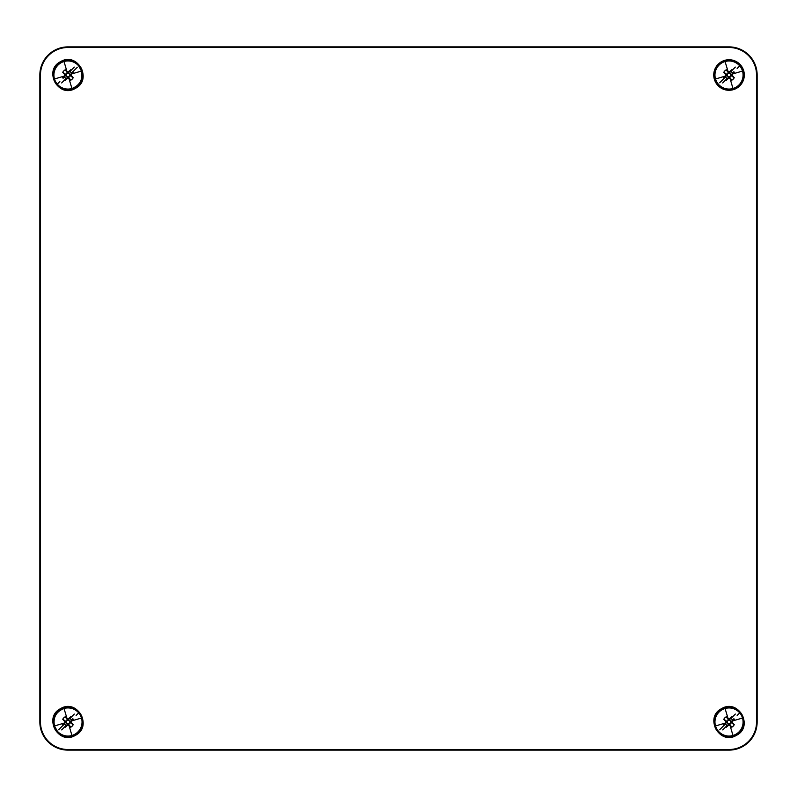 <?xml version="1.0" encoding="UTF-8"?>
<svg xmlns="http://www.w3.org/2000/svg" width="797" height="797" viewBox="0 0 797 797"><rect width="100%" height="100%" fill="white"/><g stroke="black" fill="none" stroke-linecap="round" stroke-linejoin="round"><path stroke-width="1.2" d="M729.016 750.116L67.984 750.116L729.016 750.116A28.134 28.134 0 0 0 757.15 721.992A28.134 28.134 0 0 1 729.016 750.116L729.016 749.509L67.984 749.509A27.516 27.516 0 0 1 40.468 721.992L39.85 721.992A28.134 28.134 0 0 0 67.984 750.116A28.134 28.134 0 0 1 39.85 721.992L39.85 75.008A28.134 28.134 0 0 1 67.984 46.884A28.134 28.134 0 0 0 39.85 75.008L39.85 721.992M67.984 46.884L729.016 46.884A28.134 28.134 0 0 1 757.15 75.008A28.134 28.134 0 0 0 729.016 46.884L67.984 46.884L67.984 47.491L729.016 47.491A27.516 27.516 0 0 1 756.532 75.008L757.15 75.008L757.15 721.992L757.15 75.008M736.169 88.098A14.904 14.904 0 0 1 715.935 82.161A14.904 14.904 0 0 1 721.873 61.927A14.904 14.904 0 0 1 742.107 67.865A14.904 14.904 0 0 1 736.169 88.098M721.693 61.608A15.273 15.273 0 0 0 715.616 82.34A15.273 15.273 0 0 0 736.348 88.417A15.273 15.273 0 0 0 742.425 67.685A15.273 15.273 0 0 0 721.693 61.608M756.532 75.008L756.532 721.992A27.516 27.516 0 0 1 729.016 749.509M40.468 721.992L40.468 75.008A27.516 27.516 0 0 1 67.984 47.491M75.307 88.417C93.05 79.8 77.498 51.327 60.652 61.608C42.908 70.226 58.46 98.698 75.307 88.417M736.348 735.392C754.092 726.774 738.54 698.302 721.693 708.583C703.95 717.2 719.502 745.673 736.348 735.392M75.307 735.392C93.05 726.774 77.498 698.302 60.652 708.583C42.908 717.2 58.46 745.673 75.307 735.392M75.127 88.098A14.904 14.904 0 0 0 81.065 67.865A14.904 14.904 0 0 0 60.831 61.927A14.904 14.904 0 0 0 54.893 82.161A14.904 14.904 0 0 0 75.127 88.098M736.169 735.073A14.904 14.904 0 0 0 742.107 714.839A14.904 14.904 0 0 0 721.873 708.902A14.904 14.904 0 0 0 715.935 729.135A14.904 14.904 0 0 0 736.169 735.073M75.127 735.073A14.904 14.904 0 0 0 81.065 714.839A14.904 14.904 0 0 0 60.831 708.902A14.904 14.904 0 0 0 54.893 729.135A14.904 14.904 0 0 0 75.127 735.073M737.145 715.457L739.726 712.867A14.067 14.067 0 0 1 732.981 735.482A14.067 14.067 0 0 1 715.527 725.947A14.067 14.067 0 0 1 725.061 708.493C729.893 707.228 734.246 708.154 738.142 711.283A14.067 14.067 0 0 1 739.726 712.867L738.371 714.232M729.016 719.103L729.016 720.498L727.591 718.784L728.01 718.306L729.016 719.103L731.706 716.752A5.888 5.888 0 0 1 732.304 717.111L730.899 718.515A3.945 3.945 0 0 1 732.493 720.109L733.898 718.705A5.888 5.888 0 0 1 734.256 719.302L731.905 721.992L734.256 724.672A5.888 5.888 0 0 1 731.706 727.223L730.132 725.758L732.981 735.482M730.899 718.515L735.352 714.072M728.01 718.306L725.061 708.493M733.898 718.705L732.493 720.109M729.016 724.871L729.016 723.477L730.451 725.2L730.032 725.668L729.016 724.871L726.336 727.223A5.888 5.888 0 0 1 725.728 726.864L727.143 725.459A3.945 3.945 0 0 1 725.549 723.865L719.671 729.753M725.549 723.865L724.144 725.28A5.888 5.888 0 0 1 723.786 724.672L726.137 721.992L723.786 719.302A5.888 5.888 0 0 1 726.336 716.752L727.91 718.217M727.143 725.459L722.69 729.913M724.144 725.28L720.896 728.528M731.905 721.992L730.779 721.683L734.256 719.302M730.779 721.683A1.783 1.783 0 0 0 729.325 720.229L731.706 716.752M730.51 721.992L732.224 723.417L732.702 722.999M732.224 723.417L734.256 724.672M730.451 725.2L731.706 727.223M729.325 723.746A1.783 1.783 0 0 0 730.779 722.291M727.591 718.784L726.336 716.752M726.137 721.992L727.531 721.992L723.786 724.672M727.262 722.291A1.783 1.783 0 0 0 728.717 723.746L726.336 727.223M727.531 721.992L725.818 720.558L725.34 720.976M725.818 720.558L723.786 719.302M728.717 720.229A1.783 1.783 0 0 0 727.262 721.683M76.104 715.457L78.684 712.867A14.067 14.067 0 0 1 71.939 735.482A14.067 14.067 0 0 1 57.274 731.108L54.485 725.947C52.881 717.519 56.059 711.701 64.019 708.493A14.067 14.067 0 0 1 78.684 712.867L77.329 714.232M67.984 719.103L67.984 720.498L66.549 718.784L66.968 718.306L67.984 719.103L70.664 716.752A5.888 5.888 0 0 1 71.272 717.111L69.857 718.515A3.945 3.945 0 0 1 71.451 720.109L72.856 718.705A5.888 5.888 0 0 1 73.214 719.302L70.863 721.992L73.214 724.672A5.888 5.888 0 0 1 70.664 727.223L69.09 725.758L71.939 735.482M69.857 718.515L74.31 714.072M66.968 718.306L64.019 708.493M72.856 718.705L71.451 720.109M67.984 724.871L67.984 723.477L69.409 725.2L68.99 725.668L67.984 724.871L65.294 727.223A5.888 5.888 0 0 1 64.696 726.864L66.101 725.459A3.945 3.945 0 0 1 64.507 723.865L58.629 729.753M64.507 723.865L63.102 725.28A5.888 5.888 0 0 1 62.744 724.672L65.095 721.992L62.744 719.302A5.888 5.888 0 0 1 65.294 716.752L66.868 718.217M66.101 725.459L61.648 729.913M63.102 725.28L59.855 728.528M70.863 721.992L69.737 721.683L73.214 719.302M69.737 721.683A1.783 1.783 0 0 0 68.283 720.229L70.664 716.752M69.469 721.992L71.182 723.417L71.66 722.999M71.182 723.417L73.214 724.672M69.409 725.2L70.664 727.223M68.283 723.746A1.783 1.783 0 0 0 69.737 722.291M66.549 718.784L65.294 716.752M65.095 721.992L66.49 721.992L62.744 724.672M66.221 722.291A1.783 1.783 0 0 0 67.675 723.746L65.294 727.223M66.49 721.992L64.776 720.558L64.298 720.976M64.776 720.558L62.744 719.302M67.675 720.229A1.783 1.783 0 0 0 66.221 721.683M737.145 68.472L739.726 65.892A14.067 14.067 0 0 1 732.981 88.507A14.067 14.067 0 0 1 715.527 78.973A14.067 14.067 0 0 1 725.061 61.518C729.893 60.243 734.246 61.18 738.142 64.298A14.067 14.067 0 0 1 739.726 65.892L738.371 67.247M729.016 72.129L729.016 73.523L727.591 71.8L728.01 71.331L729.016 72.129L731.706 69.777A5.888 5.888 0 0 1 732.304 70.136L730.899 71.541A3.945 3.945 0 0 1 732.493 73.135L733.898 71.72A5.888 5.888 0 0 1 734.256 72.328L731.905 75.008L734.256 77.698A5.888 5.888 0 0 1 731.706 80.248L730.132 78.783L732.981 88.507M730.899 71.541L735.352 67.087M728.01 71.331L725.061 61.518M733.898 71.72L732.493 73.135M729.016 77.897L729.016 76.502L730.451 78.216L730.032 78.694L729.016 77.897L726.336 80.248A5.888 5.888 0 0 1 725.728 79.889L727.143 78.485A3.945 3.945 0 0 1 725.549 76.891L719.671 82.768M725.549 76.891L724.144 78.295A5.888 5.888 0 0 1 723.786 77.698L726.137 75.008L723.786 72.328A5.888 5.888 0 0 1 726.336 69.777L727.91 71.242M727.143 78.485L722.69 82.928M724.144 78.295L720.896 81.543M731.905 75.008L730.51 75.008L734.256 72.328M730.779 74.709A1.783 1.783 0 0 0 729.325 73.254L731.706 69.777M730.51 75.008L732.224 76.442L732.702 76.024M732.224 76.442L734.256 77.698M730.451 78.216L731.706 80.248M729.325 76.771A1.783 1.783 0 0 0 730.779 75.316M727.591 71.8L726.336 69.777M726.137 75.008L727.262 75.316L723.786 77.698M727.262 75.316A1.783 1.783 0 0 0 728.717 76.771L726.336 80.248M727.531 75.008L725.818 73.583L725.34 74.001M725.818 73.583L723.786 72.328M728.717 73.254A1.783 1.783 0 0 0 727.262 74.709M59.855 81.543L57.274 84.133A14.067 14.067 0 0 1 64.019 61.518A14.067 14.067 0 0 1 78.684 65.892L81.473 71.053C83.077 79.481 79.899 85.299 71.939 88.507A14.067 14.067 0 0 1 57.274 84.133L58.629 82.768M67.984 77.897L67.984 76.502L69.409 78.216L68.99 78.694L67.984 77.897L65.294 80.248A5.888 5.888 0 0 1 64.696 79.889L66.101 78.485A3.945 3.945 0 0 1 64.507 76.891L63.102 78.295A5.888 5.888 0 0 1 62.744 77.698L65.095 75.008L62.744 72.328A5.888 5.888 0 0 1 65.294 69.777L66.868 71.242L64.019 61.518M66.101 78.485L61.648 82.928M68.99 78.694L71.939 88.507M63.102 78.295L64.507 76.891M67.984 72.129L67.984 73.523L66.549 71.8L66.968 71.331L67.984 72.129L70.664 69.777A5.888 5.888 0 0 1 71.272 70.136L69.857 71.541A3.945 3.945 0 0 1 71.451 73.135L77.329 67.247M71.451 73.135L72.856 71.72A5.888 5.888 0 0 1 73.214 72.328L70.863 75.008L73.214 77.698A5.888 5.888 0 0 1 70.664 80.248L69.09 78.783M69.857 71.541L74.31 67.087M72.856 71.72L76.104 68.472M65.095 75.008L66.221 75.316L62.744 77.698M66.221 75.316A1.783 1.783 0 0 0 67.675 76.771L65.294 80.248M66.49 75.008L64.776 73.583L64.298 74.001M64.776 73.583L62.744 72.328M66.549 71.8L65.294 69.777M67.675 73.254A1.783 1.783 0 0 0 66.221 74.709M69.409 78.216L70.664 80.248M70.863 75.008L69.469 75.008L73.214 72.328M69.737 74.709A1.783 1.783 0 0 0 68.283 73.254L70.664 69.777M69.469 75.008L71.182 76.442L71.66 76.024M71.182 76.442L73.214 77.698M68.283 76.771A1.783 1.783 0 0 0 69.737 75.316M67.984 749.509L67.984 750.116M756.532 721.992L757.15 721.992M729.016 47.491L729.016 46.884M40.468 75.008L39.85 75.008M732.792 720.886L742.515 718.027M725.25 723.098L715.527 725.947M71.75 720.886L81.473 718.027M64.208 723.098L54.485 725.947M732.792 73.902L742.515 71.053M725.25 76.114L715.527 78.973M64.208 76.114L54.485 78.973M71.75 73.902L81.473 71.053"/></g></svg>
